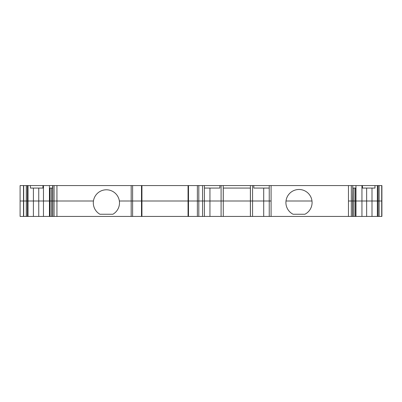 <?xml version="1.0" encoding="UTF-8"?>
<svg xmlns="http://www.w3.org/2000/svg" width="402" height="402" viewBox="0 0 402 402"><rect width="100%" height="100%" fill="white"/><g stroke="black" fill="none" stroke-linecap="round" stroke-linejoin="round"><path stroke-width="0.6" d="M366.649 216.427L366.649 201L372.001 201L372.001 216.427L355.378 216.427L355.378 201L353.971 201L353.971 216.427L271.084 216.427L271.084 201L269.245 201L269.245 185.573L271.084 185.573L271.084 201L250.381 201L250.381 188.066M271.084 216.427L250.381 216.427L250.381 201L209.944 201L209.944 216.427L52.632 216.427L52.632 185.573L141.931 185.573L141.931 201L119.359 201A13.09 13.09 0 0 0 93.45 201L38.753 201L38.753 216.427L33.401 216.427L33.401 201L20.1 201L20.1 185.573L23.502 185.573L23.502 201L23.502 185.573L26.281 185.573L26.281 201L20.1 201L20.1 185.573M381.9 216.427L381.9 201L381.9 216.427L381.9 213.623L381.9 216.427L378.076 216.427L378.076 201L372.001 201L377.357 201L377.357 185.573L374.976 185.573L374.976 188.066L362.458 188.066L362.458 185.573L355.961 185.573L355.961 188.066L352.77 188.066M204.407 216.427L204.407 201L119.359 201A13.09 13.09 0 0 1 112.882 214.246L99.927 214.246A13.09 13.09 0 0 1 93.45 201L43.461 201L43.461 185.573L42.944 185.573L42.944 188.066L30.426 188.066L30.426 185.573L26.281 185.573M202.568 216.427L202.568 201L221.09 201L221.09 185.573L219.864 185.573L219.864 188.066L204.407 188.066M286.003 201L311.992 201A13.09 13.09 0 0 0 286.003 201A13.09 13.09 0 0 0 293.103 214.246L304.892 214.246A13.09 13.09 0 0 0 311.992 201L286.003 201M352.77 216.427L352.77 201L348.464 201L348.464 185.573L271.084 185.573M352.609 216.427L352.609 201L355.378 201L355.378 188.066M361.941 216.427L361.941 201L366.649 201L355.378 201L355.961 201L355.961 188.066M381.805 216.427L381.9 201L378.076 201L378.076 185.573L377.357 185.573M33.401 216.427L28.045 216.427L28.045 201L43.461 201L43.461 216.427L38.753 216.427M49.979 216.427L43.461 216.427M250.381 216.427L223.271 216.427L223.271 201L223.271 216.427L209.944 216.427M269.245 216.427L269.245 201L223.271 201L223.271 188.066M52.632 216.427L51.431 216.427L51.431 188.066M51.431 216.427L50.024 216.427L50.024 188.066M263.707 216.427L263.707 188.066M252.562 216.427L252.562 185.573L250.421 185.573L250.421 188.066L223.231 188.066L223.231 185.573L221.09 185.573M28.045 216.427L23.502 216.427L23.502 210.507M23.502 213.623L23.502 216.427L20.1 216.427L20.1 201M378.076 216.427L372.001 216.427M355.378 216.427L353.971 216.427M28.045 185.573L28.045 201L27.326 201L27.326 216.427L27.326 201L26.281 201L26.281 216.427M221.09 216.427L221.09 201L223.231 201L223.231 188.066M23.502 216.427L23.502 185.573M379.126 216.427L379.126 201L377.357 201L377.357 216.427M188.056 216.427L188.056 201L141.931 201L141.931 216.427M198.809 216.427L198.809 201L202.568 201L202.568 185.573L141.931 185.573M198.809 185.573L198.809 201L188.056 201L188.056 185.573L188.056 201M209.944 188.066L209.944 201L204.407 201L204.407 185.573L202.568 185.573M353.971 188.066L353.971 201L352.77 201L352.77 185.573L352.609 201L348.464 201L348.464 216.427M352.609 185.573L348.464 185.573M381.9 201L381.9 185.573L381.805 201L379.126 201L379.126 185.573L378.076 185.573M381.9 185.573L379.126 185.573M361.941 185.573L361.941 201L355.961 201L355.961 216.427M49.446 216.427L49.446 185.573L43.461 185.573M23.502 191.804L23.502 188.689M38.753 188.066L38.753 201L33.401 201L33.401 188.066M269.245 188.066L253.788 188.066L253.788 185.573L252.562 185.573M372.001 188.066L372.001 201L366.649 201L366.649 188.066M30.426 185.573L42.944 185.573M204.407 185.573L219.864 185.573M253.788 185.573L269.245 185.573M362.458 185.573L374.976 185.573M49.446 185.573L52.632 185.573M49.446 188.066L52.632 188.066M223.231 185.573L250.421 185.573M352.77 185.573L355.961 185.573M351.313 216.427L351.313 185.573M131.178 216.427L131.178 185.573M56.938 216.427L56.938 185.573M132.61 216.427L132.61 185.573M54.089 216.427L54.089 185.573M250.421 216.427L250.421 188.066M23.602 216.427L23.602 185.573M381.709 216.427L381.709 185.573M197.377 216.427L197.377 185.573M188.493 216.427L188.493 185.573M141.494 216.427L141.494 185.573M52.793 216.427L52.793 185.573M23.693 216.427L23.693 185.573M27.326 201L27.326 185.573L27.326 201"/></g></svg>
